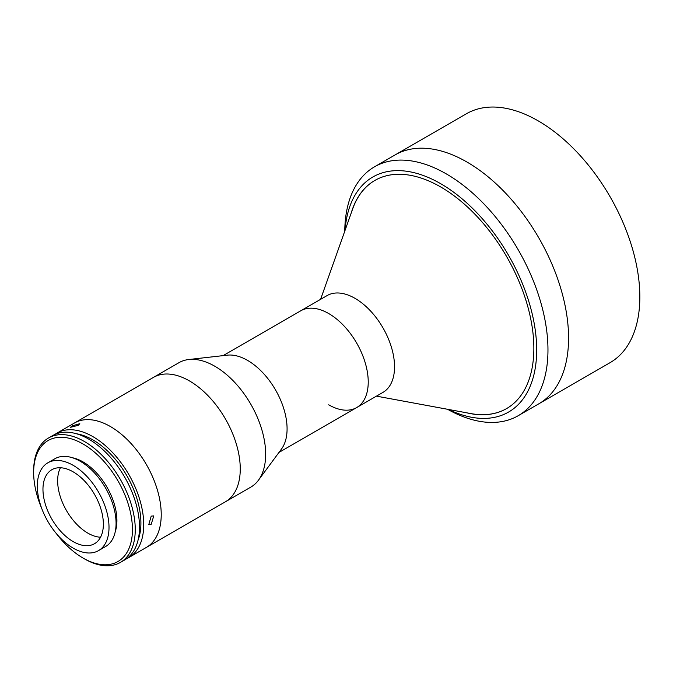 <?xml version="1.0" encoding="UTF-8"?>
<svg xmlns="http://www.w3.org/2000/svg" width="673" height="673" viewBox="0 0 673 673"><rect width="100%" height="100%" fill="white"/><g stroke="black" fill="none" stroke-linecap="round" stroke-linejoin="round"><path stroke-width="1.01" d="M344.753 231.218A143.702 82.964 60 0 1 374.508 166.811L395.11 154.916A143.702 82.964 60 0 1 466.961 162.033A143.702 82.964 60 0 1 560.836 288.667A143.702 82.964 60 0 1 538.812 403.817L610.075 362.663A143.702 82.964 60 0 0 632.107 247.521A143.702 82.964 60 0 0 538.232 120.888A143.702 82.964 60 0 0 466.381 113.771L395.11 154.916A143.702 82.964 60 0 1 466.961 162.033A143.702 82.964 60 0 1 560.836 288.667A143.702 82.964 60 0 1 538.812 403.817L518.202 415.712A143.702 82.964 60 0 1 447.553 409.277M506.643 408.553A131.723 76.049 60 0 1 470.831 413.575L376.468 396.145M223.091 355.638L327.086 295.59A55.884 32.262 60 0 1 355.033 298.358A55.884 32.262 60 0 1 391.535 347.605A55.884 32.262 60 0 1 382.971 392.384L356.656 407.577A55.884 32.262 60 0 1 328.718 404.81M328.718 313.551A55.884 32.262 60 0 1 365.22 362.797A55.884 32.262 60 0 1 356.656 407.577A55.884 32.262 60 0 0 356.867 343.407A55.884 32.262 60 0 0 301.193 310.556A55.884 32.262 60 0 0 300.772 310.783A55.884 32.262 60 0 1 328.718 313.551M320.584 299.35L352.669 208.908A131.723 76.049 60 0 1 374.92 180.406M54.942 434.421A71.851 41.482 60 0 1 56.995 433.092L153.528 377.36A71.851 41.482 60 0 1 154.067 377.057A71.851 41.482 60 0 1 225.64 419.304A71.851 41.482 60 0 1 225.379 501.806A71.851 41.482 60 0 1 224.841 502.108M178.934 362.697A71.851 41.482 60 0 1 179.464 362.394A71.851 41.482 60 0 1 188.785 359.517A71.851 41.482 60 0 1 250.777 404.179A71.851 41.482 60 0 1 258.457 480.202A71.851 41.482 60 0 1 250.777 487.143L225.379 501.806A71.851 41.482 60 0 0 238.124 484.51A71.851 41.482 60 0 0 215.495 404.246A71.851 41.482 60 0 0 153.528 377.36L178.934 362.697M188.785 359.517L227.289 355.159A55.884 32.262 60 0 1 275.509 389.903A55.884 32.262 60 0 1 281.482 449.026L258.457 480.202M56.995 433.092A71.851 41.482 60 0 1 92.924 436.651A71.851 41.482 60 0 1 139.858 499.963A71.851 41.482 60 0 1 128.846 557.538L146.344 547.435A71.851 41.482 60 0 0 157.356 489.86A71.851 41.482 60 0 0 110.422 426.547A71.851 41.482 60 0 0 74.501 422.989A71.851 41.482 60 0 1 136.459 449.875A71.851 41.482 60 0 1 159.097 530.139A71.851 41.482 60 0 1 146.344 547.435L225.379 501.806M56.137 533.31A69.857 40.33 -120 0 0 83.04 558.052A69.857 40.33 -120 0 0 132.438 529.533A69.857 40.33 -120 0 0 83.04 443.987A69.857 40.33 -120 0 0 33.65 472.505A69.857 40.33 -120 0 0 41.625 508.174M84.453 558.868L83.04 558.052L84.453 558.868A71.851 41.482 60 0 0 120.383 562.426L124.614 559.986A71.851 41.482 60 0 0 135.626 502.411A71.851 41.482 60 0 0 88.693 439.099A71.851 41.482 60 0 0 52.763 435.54L48.532 437.98A71.851 41.482 60 0 1 84.453 441.538A71.851 41.482 60 0 1 131.395 504.851A71.851 41.482 60 0 1 120.383 562.426M72.448 457.758A47.901 27.652 60 0 1 83.04 461.905A47.901 27.652 60 0 1 115.218 531.821M76.529 433.782A67.855 39.177 60 0 1 92.924 439.906A67.855 39.177 60 0 1 138.015 540.284M151.223 516.107L153.781 515.888L151.223 524.25L148.792 524.536L151.223 516.107M128.846 557.538A71.851 41.482 60 0 1 126.667 558.649M72.146 425.874L79.818 423.696L78.261 425.328L70.514 427.305L72.146 425.874M33.65 472.505L33.65 470.873A71.851 41.482 60 0 1 48.532 437.98M100.555 537.222A42.71 24.657 60 0 1 87.843 533.125A42.71 24.657 60 0 1 60.452 467.752M73.164 541.597A42.71 24.657 60 0 1 45.259 503.959A42.71 24.657 60 0 1 51.813 469.737A42.71 24.657 60 0 1 73.164 471.849A42.71 24.657 60 0 1 101.068 509.486A42.71 24.657 60 0 1 94.523 543.708A42.71 24.657 60 0 1 73.164 541.597M73.164 465.329A50.694 29.267 60 0 1 106.284 509.999A50.694 29.267 60 0 1 98.51 550.623A50.694 29.267 60 0 1 73.164 548.116A50.694 29.267 60 0 1 40.052 503.446A50.694 29.267 60 0 1 47.817 462.822A50.694 29.267 60 0 1 73.164 465.329M47.817 462.822L54.875 458.75A50.694 29.267 60 0 1 80.222 461.257A50.694 29.267 60 0 1 113.342 505.928A50.694 29.267 60 0 1 105.568 546.552L98.51 550.623M374.508 166.811A143.702 82.964 60 0 1 446.359 173.928A143.702 82.964 60 0 1 540.234 300.562A143.702 82.964 60 0 1 518.202 415.712M448.454 409.445A135.719 78.354 -120 0 0 536.6 345.409A135.719 78.354 -120 0 0 440.714 183.712A135.719 78.354 -120 0 0 345.056 230.351M351.306 212.744A131.723 76.049 60 0 1 374.853 180.448A131.723 76.049 60 0 1 440.714 186.968A131.723 76.049 60 0 1 526.766 303.043A131.723 76.049 60 0 1 506.576 408.595A131.723 76.049 60 0 1 466.826 412.835M278.967 452.433L356.656 407.577"/></g></svg>
